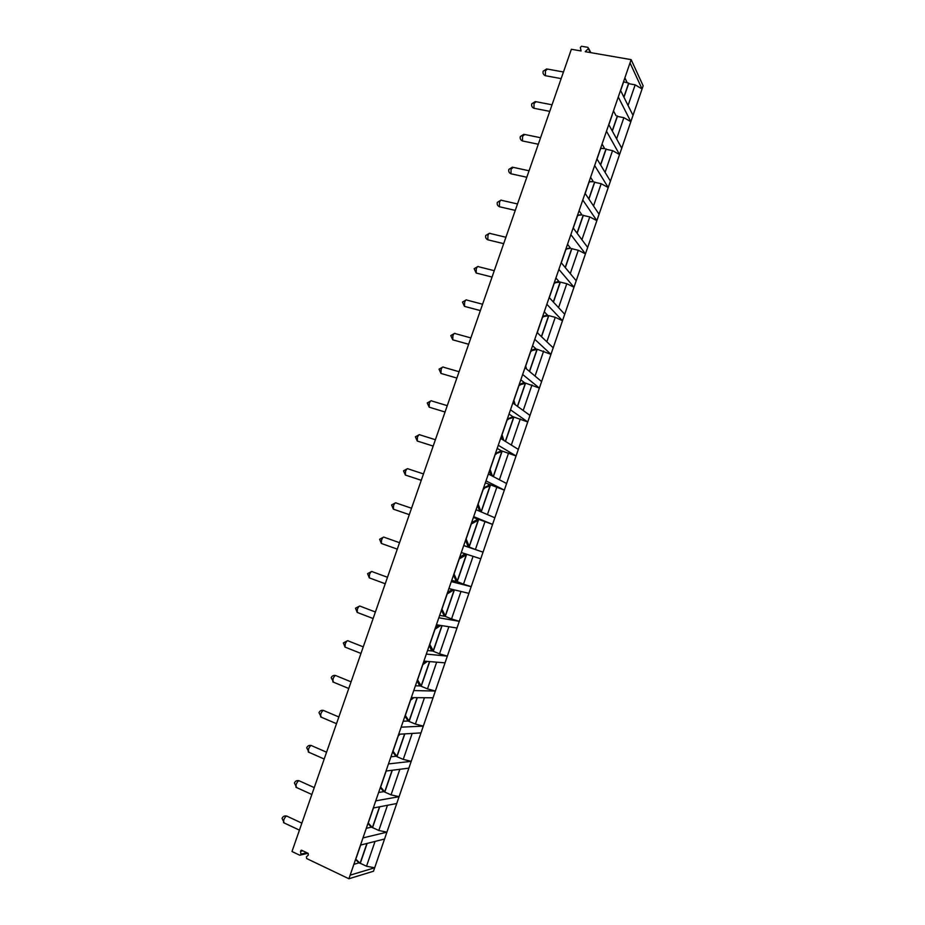 <?xml version="1.0" encoding="UTF-8"?>
<svg xmlns="http://www.w3.org/2000/svg" width="925" height="925" viewBox="0 0 925 925"><rect width="100%" height="100%" fill="white"/><g stroke="black" fill="none" stroke-linecap="round" stroke-linejoin="round"><path stroke-width="1.39" d="M348.91 878.75L360.507 845.092L384.546 839.021L373.492 871.234L348.91 878.75L306.661 858.539L306.453 856.804L308.372 855.082L308.152 853.347L301.735 850.295L300.556 851.358L300.903 854.145L306.822 852.711M639.268 97.113L376.302 863.037M308.037 853.289L299.723 855.209L291.988 851.509L571.373 49.279L581.085 50.968L580.345 47.406L581.524 46.262L587.918 47.36L590.162 52.54M300.521 855.128L300.903 854.145M628.642 83.666L635.163 84.846L642.066 88.973L630.018 62.912L631.139 59.639L585.224 51.684L588.219 48.759M630.018 62.912L360.507 845.092M617.368 116.423L623.878 117.672L630.838 121.695L643.153 85.817L631.139 59.639M606.048 149.307L612.547 150.625L619.553 154.556L630.838 121.695L618.27 96.986M633.001 115.371L620.536 90.396M594.683 182.317L601.181 183.717L608.234 187.532L619.553 154.556L606.488 131.188M621.727 148.208L608.766 124.574M583.282 215.456L589.757 216.924L596.868 220.636L608.234 187.532L594.659 165.529M610.419 181.161L596.937 158.892M571.835 248.721L578.298 250.259L585.456 253.866L596.868 220.636L582.773 200.008M599.065 214.242L585.074 193.348M560.33 282.113L566.794 283.721L573.997 287.224L585.456 253.866L570.852 234.626M587.664 247.449L573.153 227.932M541.53 336.746L548.803 315.633L555.243 317.321L562.504 320.709L573.997 287.224L558.873 269.372M576.217 280.784L561.186 262.665M537.205 349.28L550.965 354.333L562.504 320.709L546.848 304.267M564.724 314.246L549.173 297.526M520.821 379.817L524.533 382.765L539.379 388.084L550.965 354.333L534.777 339.313M553.196 347.835L537.113 332.538M509.039 414.03L512.855 416.666L527.747 421.962L539.379 388.084L522.66 374.486M541.611 381.562L524.995 367.688M497.199 448.371L501.142 450.706L516.069 455.967L527.747 421.962L510.484 409.81M529.99 415.417L512.843 402.976M485.324 482.85L504.345 490.111L516.069 455.967L498.263 445.272M518.324 449.4L500.633 438.415M473.392 517.468L492.574 524.394L504.345 490.111L485.995 480.873M506.611 483.521L488.365 473.993M461.309 552.526L480.757 558.804L492.574 524.394L473.681 516.636M494.852 517.769L476.063 509.721M484.978 521.665L475.404 549.519L483.047 552.156L463.703 545.6M480.757 558.804L468.894 593.353L448.891 588.577M473.068 556.318L463.494 584.161L471.195 586.681L451.284 581.617M468.894 593.353L456.985 628.029L436.415 624.768M460.985 591.468L451.539 618.929L459.286 621.334L438.832 617.773M456.985 628.029L445.041 662.855L423.893 661.121M448.856 626.745L439.537 653.836L447.342 656.126L426.321 654.091M445.041 662.855L433.039 697.808L411.324 697.612M436.669 662.161L427.489 688.882L435.351 691.056L413.752 690.559M433.039 697.808L420.979 732.901L398.698 734.253M424.448 697.728L415.394 724.067L423.315 726.125L401.138 727.166M420.979 732.901L408.885 768.143L386.014 771.045M412.168 733.433L403.242 759.402L411.22 761.333L388.465 763.934M408.885 768.143L396.744 803.513L373.284 807.999M399.843 769.288L391.044 794.864L399.091 796.679L375.747 800.853M384.546 839.021L386.904 832.165L362.97 837.923M375.041 841.426L366.52 866.228L374.671 867.789L350.147 875.154M624.861 77.85L627.231 82.753M635.163 84.846L628.075 105.485M396.744 803.513L386.904 832.165L378.811 830.477L387.471 805.282M353.882 864.32L358.865 862.909M360.276 863.291L366.52 866.228M358.53 862.401L355.535 859.522M360.669 845.057L355.79 859.209L360.091 863.291L366.913 843.473M355.593 859.348L356.391 859.718M358.426 862.701L360.091 863.291M366.277 828.326L371.214 827.216M370.844 826.626L367.953 823.47M372.555 827.621L378.811 830.477M373.446 807.964L368.254 823.053L372.405 827.528L379.539 806.797M368.034 823.25L368.832 823.62M370.717 826.996L372.405 827.528M378.637 792.482L383.528 791.673M383.123 790.979L380.325 787.568M384.788 792.089L391.044 794.864M385.794 771.681L386.731 770.953M385.991 771.543L380.661 787.048L384.673 791.893L392.119 770.271M380.418 787.314L381.216 787.661M382.962 791.43L384.673 791.893M390.94 756.777L395.819 756.28M395.345 755.482L392.639 751.817M396.964 756.708L403.242 759.402M398.571 734.612L400.386 734.149M398.143 735.872L399.38 734.947M398.328 735.745L393.009 751.181L396.883 756.407L404.641 733.895M392.743 751.505L393.553 751.852M395.172 755.991L396.883 756.407M408.075 721.026L415.394 724.067M403.184 721.211L408.064 721.038M407.52 720.124L404.919 716.193M410.839 699.022L411.637 699.346L413.926 697.635M411.972 697.612L411.093 698.271M410.422 700.202L411.637 699.346M410.619 700.086L405.323 715.464L409.058 721.061L417.106 697.658M405.034 715.857L405.844 716.181M407.312 720.714L409.058 721.061M420.17 685.864L427.489 688.882M415.394 685.783L420.147 685.945M419.649 684.905L419.834 685.587M423.049 663.572L423.858 663.896L427.35 661.398M425.569 661.248L423.292 662.878M422.667 664.682L423.858 663.896M422.852 664.566L417.58 679.887L421.176 685.853L429.524 661.583M417.267 680.337L418.077 680.661M417.14 680.719L419.418 685.564L421.176 685.853M432.229 650.842L439.537 653.836M427.547 650.506L432.183 650.992M431.721 649.836L431.732 650.587M435.212 628.272L436.022 628.572L440.682 625.45M439.063 625.196L435.444 627.612M434.854 629.301L436.022 628.572M435.039 629.197L429.79 644.459L433.247 650.784L441.896 625.647M429.466 644.968L430.264 645.28M429.316 645.396L431.478 650.553L433.247 650.784M444.243 615.969L451.539 618.929M439.664 615.368L444.173 616.177M443.757 614.894L443.48 615.68L443.988 615.368L441.433 610.199M447.33 593.098L448.139 593.399L453.897 589.768M452.429 589.422L447.538 592.497M446.995 594.058L448.139 593.399M447.18 593.966L441.942 609.17L445.272 615.853L454.221 589.849M441.595 609.737L442.404 610.038M443.48 615.68L445.272 615.853M456.198 581.224L463.494 584.161M451.724 580.368L456.106 581.49M465.333 553.878L466.605 554.318L464.824 553.705L464.5 554.653M455.736 580.091L455.447 580.946L455.967 580.588L453.516 575.153M459.401 558.076L460.211 558.365L466.281 554.803L457.251 581.05L453.967 573.847M465.021 553.763L459.598 557.509M459.089 558.966L460.211 558.365M453.689 574.645L454.499 574.934M455.447 580.946L457.251 581.05M468.119 546.617L475.404 549.519M463.737 545.496L468.004 546.952M471.415 523.192L472.236 523.469L478.179 520.255L476.699 519.214L476.398 520.081M467.68 545.426L467.911 546.536M476.699 519.214L476.895 519.815L471.6 522.671M471.137 524.001L472.236 523.469M471.311 523.932L466.119 538.998L469.183 546.398L478.179 520.255M465.738 539.691L466.547 539.969M465.541 540.235L467.888 545.958L467.356 546.351L469.183 546.398M496.806 487.278L487.417 514.589M483.393 488.446L490.03 485.833L488.527 484.85L488.25 485.66M488.527 484.85L488.735 485.417L483.555 487.961M483.139 489.175L484.214 488.712M483.312 489.117L478.132 504.125L481.058 511.86L490.03 485.833M477.728 504.877L478.549 505.142M479.717 511.282L477.531 505.466M508.577 453.019L499.396 479.751M495.314 453.828L501.824 451.55L500.471 450.718M495.465 453.4L500.067 451.354M495.095 454.499L496.135 454.083M495.257 454.441L490.1 469.391L492.424 476.121M501.824 451.55L493.233 476.537M489.683 470.201L490.493 470.455M491.025 475.381L489.464 470.825M520.312 418.898L511.317 445.052M507.201 419.349L513.583 417.406L512.357 416.736M507.328 418.967L511.826 417.198M506.993 419.95L508.022 419.603M507.154 419.904L502.021 434.796L503.801 440.381M513.583 417.406L505.339 441.341M501.581 435.652L502.402 435.906M502.344 439.479L501.35 436.322M532.002 384.904L523.203 410.492M519.029 385.008L525.296 383.389L523.747 382.58L523.55 383.17M523.747 382.58L519.145 384.661M518.856 385.54L519.85 385.251M519.006 385.494L513.895 400.34L515.156 404.664M525.296 383.389L517.41 406.295M513.433 401.253L514.254 401.496M513.653 403.578L513.19 401.959M543.646 351.049L535.043 376.07M532.557 345.742L536.107 348.956M530.811 350.806L536.951 349.5L535.217 349.268M535.39 348.76L530.927 350.506M530.661 351.257L531.644 351.038M530.811 351.234L525.724 366.011L526.522 368.959M536.951 349.5L529.424 371.387M525.238 366.982L526.059 367.213M555.243 317.321L546.825 341.788M544.258 311.794L547.612 315.228M542.559 316.732L548.571 315.749L546.848 315.506M546.999 315.067L542.651 316.477M542.42 317.113L543.38 316.951M542.582 317.09L537.506 331.821L537.876 333.266M548.571 315.749L541.391 336.608M566.794 283.721L558.573 307.632M555.902 277.986L559.093 281.639M554.248 282.796L560.145 282.125L558.423 281.871M558.55 281.501L554.329 282.576M554.144 283.108L555.081 283.004M560.145 282.125L553.312 301.978M578.298 250.259L570.262 273.603M567.511 244.304L570.54 248.177M565.903 248.987L569.962 248.374M570.066 248.062L565.961 248.813M565.811 249.23L566.724 249.183M571.673 248.64L565.187 267.487M589.757 216.924L581.918 239.725M579.073 210.761L581.964 214.854M577.501 215.317L581.455 214.993M581.536 214.762L577.547 215.178M577.443 215.49L578.333 215.502M583.166 215.271L577.015 233.123M601.181 183.717L593.526 205.963M590.589 177.334L593.353 181.67M589.063 181.774L592.902 181.751M592.96 181.577L589.098 181.67M589.017 181.878L589.896 181.948M594.602 182.04L588.797 198.91M612.547 150.625L605.089 172.339M602.059 144.046L604.696 148.601M600.568 148.358L604.303 148.624M604.337 148.532L600.591 148.301M600.556 148.393L601.4 148.52M606.002 148.925L600.533 164.823M623.878 117.672L616.605 138.854M613.483 110.884L616.015 115.671M617.357 115.949L612.223 130.864M628.792 83.146L623.496 81.828M628.665 83.1L623.855 97.044M459.274 558.873L454.059 574.009M554.295 283.096L549.277 297.642M565.961 249.23L561.29 262.781M577.582 215.49L573.257 228.07M589.167 181.89L585.167 193.487M600.695 148.416L597.03 159.042M612.188 115.07L608.858 124.736M561.163 78.613L545.38 75.711L545.461 70.797L547.461 69.086L563.464 71.988M546.652 68.924L543.16 71.202C542.663 73.318 543.403 74.821 545.38 75.711L546.212 75.862M549.751 111.358L533.956 108.283L534.037 103.484L536.118 101.727L552.04 104.791M535.286 101.553L531.771 103.808C531.274 105.889 532.002 107.369 533.956 108.283L534.812 108.445M538.304 144.242L522.486 140.97L522.579 136.287L524.718 134.483L540.57 137.721M523.874 134.298L520.336 136.542C519.838 138.577 520.567 140.057 522.486 140.97L523.353 141.155M526.811 177.253L510.982 173.796L511.074 169.229L513.283 167.367L529.065 170.778M512.415 167.171L508.854 169.391C508.368 171.403 509.074 172.871 510.982 173.796L511.86 173.992M515.271 210.391L499.419 206.749L499.523 202.286C500.321 200.32 501.072 199.684 501.801 200.378L517.503 203.951M500.922 200.158L497.326 202.378C496.841 204.356 497.546 205.812 499.419 206.749L500.321 206.946M503.686 243.657L487.822 239.818L487.938 235.47C488.747 233.458 489.533 232.799 490.285 233.505L505.906 237.262M489.394 233.285L485.752 235.482C485.278 237.436 485.972 238.881 487.822 239.818L488.735 240.037M492.042 277.061L476.178 273.025L476.294 268.782C477.138 266.712 477.947 266.042 478.711 266.77L494.274 270.69M477.809 266.527L474.143 268.713L476.178 273.025L477.092 273.268M480.364 310.603L464.489 306.372L464.616 302.232C465.483 300.105 466.316 299.411 467.102 300.151L482.584 304.233M466.2 299.897L462.477 302.082L464.489 306.372L465.414 306.614M468.64 344.262L452.753 339.833L452.88 335.81C453.782 333.613 454.637 332.896 455.447 333.659L470.848 337.914M454.533 333.393L450.776 335.567L452.753 339.833L453.678 340.099M456.869 378.071L440.971 373.434L441.109 369.503C442.046 367.26 442.925 366.52 443.746 367.294L459.078 371.723M442.832 367.017L439.028 369.191L440.971 373.434L441.896 373.712M445.052 412.007L429.142 407.173L429.292 403.346C430.252 401.034 431.154 400.271 431.998 401.057L447.261 405.659M431.085 400.768L427.234 402.942L429.142 407.173L430.067 407.451M433.178 446.081L417.267 441.04L417.418 437.305C418.424 434.935 419.349 434.149 420.204 434.947L435.397 439.722M419.291 434.658L415.394 436.82L417.267 441.04L418.192 441.329M421.268 480.295L405.347 475.045L405.508 471.403C406.538 468.975 407.486 468.166 408.376 468.963L423.488 473.924M407.462 468.663L403.508 470.837L405.347 475.045L406.26 475.346M409.301 514.647L393.379 509.178L393.553 505.64C394.617 503.142 395.588 502.298 396.49 503.119L411.533 508.241M395.588 502.807L391.576 504.981L393.379 509.178L394.293 509.49M397.299 549.138L381.366 543.461L381.551 540.003C382.638 537.448 383.644 536.581 384.557 537.39L399.531 542.697M383.667 537.078L379.597 539.263L381.366 543.461L382.268 543.773M385.239 583.768L369.306 577.871L369.491 574.506C370.624 571.881 371.653 570.979 372.578 571.8L387.494 577.281M371.7 571.477L367.572 573.673L369.306 577.871L370.197 578.194M373.122 618.536L357.2 612.419L357.397 609.136C358.553 606.453 359.605 605.517 360.553 606.349L375.4 612.003M359.686 606.014L355.489 608.222L357.2 612.419L358.067 612.755M360.97 653.443L345.048 647.107L345.245 643.904C346.447 641.164 347.522 640.192 348.482 641.013L363.259 646.853M347.638 640.678L343.372 642.91L345.048 647.107L345.904 647.442M348.76 688.489L332.85 681.933L333.058 678.823C334.283 676.002 335.382 675.007 336.365 675.828L351.072 681.841M335.532 675.481C333.486 675.123 332.04 675.863 331.208 677.724L333.682 682.28M336.503 723.685L320.593 716.91L320.813 713.869C322.073 710.978 323.207 709.949 324.201 710.77L338.851 716.956M323.392 710.423C321.31 710.03 319.842 710.782 318.986 712.689L321.403 717.257M324.201 759.02L308.303 752.013L308.522 749.053C309.817 746.105 310.973 745.03 311.991 745.839L326.571 752.222M311.193 745.492C309.089 745.076 307.597 745.839 306.718 747.782L309.089 752.36M311.841 794.494L295.954 787.268L296.173 784.377C297.515 781.359 298.694 780.249 299.723 781.047L314.246 787.614M298.948 780.712C296.821 780.261 295.306 781.035 294.404 783.013L296.717 787.614M299.434 830.13L283.559 822.672L283.79 819.839C285.154 816.752 286.368 815.607 287.409 816.393L301.862 823.146M286.657 816.058C284.507 815.584 282.969 816.359 282.044 818.394L284.299 823.019M623.623 81.862L620.629 90.569M300.556 851.358L302.833 850.815M367.121 843.427L360.218 863.476M379.736 806.762L372.521 827.736M392.304 770.247L384.777 792.124M404.826 733.883L396.987 756.662M417.291 697.658L409.139 721.338M429.709 661.595L421.257 686.153M442.069 625.67L433.316 651.107M454.395 589.896L445.33 616.2M466.57 554.514L457.297 581.432M478.456 519.989L469.218 546.802M490.296 485.59L481.22 511.93M502.09 451.331L493.383 476.618M513.826 417.21L505.489 441.433M525.527 383.216L517.549 406.399M537.182 349.361L529.562 371.503M560.365 282.032L553.451 302.117M571.881 248.559L565.314 267.637M583.363 215.224L577.142 233.297M594.787 182.017L588.913 199.083M606.176 148.937L600.649 165.008M617.518 115.983L612.327 131.072M590.798 52.644L588.508 48.216M628.827 83.146L623.97 97.264M301.562 850.225L300.937 850.376"/></g></svg>
